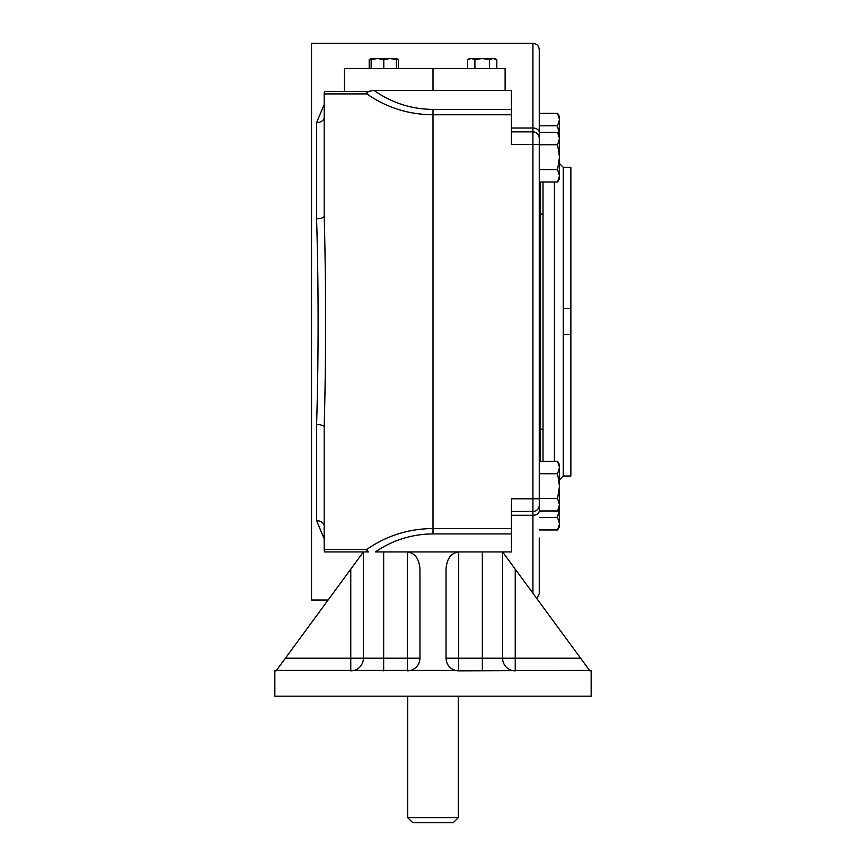 <?xml version="1.0" encoding="UTF-8"?>
<svg xmlns="http://www.w3.org/2000/svg" width="866" height="866" viewBox="0 0 866 866"><rect width="100%" height="100%" fill="white"/><g stroke="black" fill="none" stroke-linecap="round" stroke-linejoin="round"><path stroke-width="1.3" d="M367.108 91.385L368.429 91.385A7.588 3.94 -52.6 0 0 366.838 93.907L324.187 93.907A7.588 7.588 0 0 1 324.62 91.385L367.108 91.385A7.588 4.611 90 0 0 366.838 93.907C386.442 107.59 408.492 114.539 433 114.767L511.449 114.767L511.449 144.525L532.926 144.525L532.926 131.87L511.449 131.87M511.449 114.767L511.449 90.443L374.025 90.443L368.429 91.385M396.444 58.769L398.403 59.635L396.444 58.769M396.444 68.609L396.444 58.509L398.403 59.635L398.403 68.609M371.135 58.769L369.187 59.635L369.187 68.609M496.813 68.609L496.813 59.635L493.165 58.509L496.813 59.635L494.865 58.509L469.556 58.509L467.597 59.635L467.597 68.609M557.585 510.972L559.501 504.77L559.501 507.649L557.585 510.972L539.258 510.972L539.258 505.116A6.322 6.322 0 0 1 532.926 511.449L532.926 498.794L511.449 498.794L511.449 551.934L375.346 551.934C392.742 540.092 411.956 534.084 433 533.911L433 528.541C408.492 528.769 386.442 535.729 366.838 549.401A7.588 4.611 90 0 0 367.108 551.934L324.62 551.934A7.588 7.588 0 0 1 324.187 549.401L324.187 427.339A7.588 2.804 -0 0 0 316.599 424.524C318.612 356.11 318.612 287.523 316.599 218.784L316.599 122.626L324.187 104.505M580.61 658.214L515.238 658.214L515.238 569.168L589.898 670.869L591.153 670.869L591.153 696.177L274.847 696.177L274.847 670.869L276.102 670.869L285.39 658.214L350.762 658.214L350.762 569.168L285.39 658.214M515.238 569.168L502.594 551.934L502.594 658.214A12.654 12.654 0 0 0 515.238 670.869L515.238 658.214L502.594 658.214A12.654 12.654 0 0 0 515.238 670.869A12.654 12.654 0 0 1 502.594 658.214L458.688 658.214L458.688 551.934C451.013 552.973 446.802 558.722 446.033 569.168L446.033 658.214C446.412 664.374 449.53 668.444 455.364 670.425A12.654 12.654 0 0 0 458.688 670.869L455.364 670.425A12.654 12.654 0 0 0 458.688 670.869L458.688 658.214L446.033 658.214M455.364 670.425L410.636 670.425C416.47 668.444 419.588 664.374 419.967 658.214L419.967 569.168C419.198 558.722 414.987 552.973 407.312 551.934L407.312 658.214L383.66 658.214L383.66 670.869M412.757 822.7L453.243 822.7L458.309 817.634L407.691 817.634L412.757 822.7M383.66 551.934L383.66 658.214L350.762 658.214L350.762 670.869A12.654 12.654 0 0 0 363.406 658.214L363.406 551.934L350.762 569.168M589.573 670.425L458.688 670.869M410.636 670.425L276.427 670.425M407.691 696.177L407.691 817.634M493.165 58.509L489.517 59.635L482.21 58.509L474.904 59.635L471.245 58.509L467.597 59.635M474.904 59.635L474.904 68.609M396.444 59.635L390.122 58.509L371.135 58.509L371.135 68.63L344.43 68.609L344.43 91.385M396.444 58.509L390.122 58.509L383.79 59.635L377.468 58.509L371.135 59.635M383.79 59.635L383.79 68.609M371.135 68.63L505.116 68.609L505.116 90.443M557.585 169.595L559.501 157.168L559.501 175.798L557.585 169.595L539.258 169.595M557.585 182.012L559.501 178.677L559.501 175.798L557.585 182.012L539.258 182.012M539.258 144.752L557.585 144.752L559.501 157.168L559.501 116.683L557.585 113.359L539.258 113.359M563.268 476.019L570.867 476.019L570.867 167.3L563.268 167.3L563.268 476.019L559.501 479.786M543.025 182.012L543.025 461.307M554.413 182.012L554.413 461.307M557.585 144.752L559.501 138.549L557.585 132.336L539.258 132.336L539.258 49.622C538.879 45.779 536.768 43.679 532.926 43.3L532.926 131.87A6.322 6.322 0 0 1 539.258 138.192L539.258 132.336M557.585 498.556L559.501 486.14L559.501 504.77L557.585 498.556L539.258 498.556M557.585 473.724L559.501 467.51L559.501 486.14L557.585 473.724L539.258 473.724M539.258 144.525L532.926 144.525L532.926 498.794L539.258 498.794L539.258 505.116L539.258 138.192A6.322 6.322 0 0 0 532.926 131.87M557.585 461.307L559.501 464.631L559.501 467.51L557.585 461.307L539.258 461.307M559.501 507.649L559.501 523.746L557.585 529.96L559.501 526.625L559.501 523.746L557.585 517.543L539.258 517.543M557.585 517.543L559.404 507.822M557.585 529.96L539.258 529.96M559.404 135.497L557.585 125.776L539.258 125.776M557.585 125.776L559.501 119.562L557.585 113.359M543.025 214.108L540.525 214.108M419.967 658.214L407.312 658.214L407.312 670.869A12.654 12.654 0 0 0 408.99 670.76M539.258 510.897A6.322 4.406 180 0 1 532.926 515.292L532.926 511.449A6.322 6.322 0 0 0 539.258 505.116A6.322 6.322 0 0 1 532.926 511.449L511.449 511.449M324.62 551.934A7.588 7.588 0 0 1 324.187 549.401L366.838 549.401A7.588 3.94 -127.4 0 0 368.429 551.934L367.108 551.934M539.258 544.346L539.258 538.013L539.258 544.346M536.866 598.633L539.258 593.686L539.258 538.013M540.525 461.307L540.525 182.012M324.187 538.814L316.599 520.683L316.599 424.524M324.187 526.117A7.588 5.423 0 0 0 316.599 520.683M324.187 93.907L324.187 215.98C326.081 286.343 326.081 356.792 324.187 427.339M324.187 215.98A7.588 2.804 0 0 1 316.599 218.784M324.187 117.202A7.588 5.423 -0 0 1 316.599 122.626M532.926 43.3L311.533 43.3L311.533 600.019L328.117 600.019M489.517 59.635L489.517 68.609M482.34 551.934L482.34 670.869M433 90.443L433 68.609M570.867 308.675L563.268 308.675M570.867 334.644L563.268 334.644M532.926 593.264L532.926 515.292L511.449 515.292M539.258 132.422A6.322 4.406 0 0 0 532.926 128.016L511.449 128.016M511.449 109.397L433 109.397L433 528.541L511.449 528.541M433 533.911L511.449 533.911M433 109.397C411.372 109.213 391.713 102.892 374.025 90.443M458.309 696.177L458.309 817.634M563.268 167.3L559.501 163.522M543.025 429.2L540.525 429.2M559.501 135.659L557.585 132.336M371.135 58.509L369.187 59.635"/></g></svg>
